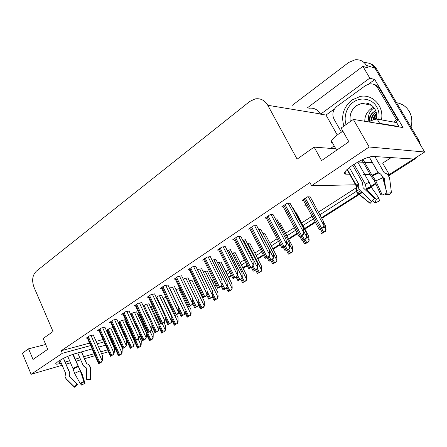<?xml version="1.0" encoding="UTF-8"?>
<svg xmlns="http://www.w3.org/2000/svg" width="447" height="447" viewBox="0 0 447 447"><rect width="100%" height="100%" fill="white"/><g stroke="black" fill="none" stroke-linecap="round" stroke-linejoin="round"><path stroke-width="0.67" d="M92.116 348.939L74.755 353.784C68.877 355.6 63.401 358.092 58.317 361.26L55.786 363.495C55.478 364.4 56.886 364.417 60.01 363.545L61.239 363.188M292.232 105.363L348.682 62.463L355.169 59.775C359.986 59.373 363.713 61.222 366.356 65.34L374.994 68.19C372.468 64.256 368.892 62.435 364.266 62.714C368.892 62.435 372.468 64.256 374.994 68.19L424.65 152.014L413.654 159.02L372.848 156.439C368.127 156.757 361.405 159.668 352.694 165.172C348.403 168.072 345.749 170.43 344.738 172.251C344.134 173.492 344.581 174.129 346.084 174.157L350.057 174.196M337.245 134.988L326.008 115.069L334.563 108.839M368.529 84.12L374.759 79.583L403.071 127.596L353.348 119.405L341.117 128.049L348.883 141.755L321.566 160.579L314.118 147.113L297.104 159.132L267.775 105.274C264.725 100.212 260.512 98.089 255.142 98.904L249.717 101.475L36.33 271.2C32.43 275.151 31.648 280.47 33.978 287.153L53.02 331.54L43.152 338.508L47.74 349.308L33.022 359.455L28.569 348.811L22.35 353.203L31.111 374.295L62.122 365.26M326.008 115.069L320.588 114.181L369.82 78.124L374.759 79.583M320.588 114.181L320.46 113.951C317.677 109.487 313.805 107.587 308.849 108.263M369.82 78.124L362.897 66.352L307.19 107.973M366.356 65.34L367.915 67.978L362.897 66.352M357.684 184.751L311.576 185.706L369.161 146.985L353.348 119.405M369.161 146.985L424.65 152.014M66.022 364.121L70.509 362.813M76.141 361.176L80.723 359.841M84.533 358.729L95.071 355.656M101.598 353.756L108.431 351.767M65.139 362.064L69.631 360.774M75.264 359.153L79.851 357.835M83.667 356.734L94.211 353.7M100.743 351.823L107.582 349.85M114.186 347.95L114.818 347.772M112.761 343.173L112.13 343.352M105.509 345.201L98.664 347.112M387.918 174.548L389.253 174.565L388.415 175.095L413.604 159.015M375.547 183.298L370.954 186.22L375.547 183.298M361.779 192.07L321.488 217.739L361.779 192.07M315.04 221.846L304.603 228.495L315.04 221.846M297.21 233.2L288.466 238.771L297.21 233.2M279.939 244.207L272.81 248.75L279.939 244.207M263.216 254.863L257.606 258.433L263.216 254.863M247.012 265.183L242.838 267.842L247.012 265.183M231.306 275.19L228.49 276.984L231.306 275.19M216.074 284.895L214.538 285.873L216.074 284.895M201.295 294.31L200.971 294.517L201.295 294.31M139.319 333.797L139.039 333.97L139.319 333.797M363.355 174.319L370.099 174.38M199.641 291.779L199.965 291.573M213.174 283.107L214.711 282.124M227.093 274.19L229.903 272.385M241.414 265.015L245.576 262.35M256.142 255.572L261.741 251.991M271.312 245.856L278.42 241.302M286.929 235.848L295.651 230.261M303.021 225.534L313.431 218.868M319.868 214.744L359.304 189.472M31.111 374.295L62.351 353.292L90.635 345.57M97.189 343.782L104.045 341.91M110.672 340.1L111.309 339.927M115.387 349.04L114.393 349.671M378.553 162.943L382.682 163.127L391.175 157.601M382.682 163.127L389.253 174.565M45.689 344.481L28.569 348.811M335.82 148.801L314.118 147.113M311.576 185.706L309.86 182.56L61.245 350.722L62.351 353.292M198.474 289.382L198.803 289.175M211.984 280.682L213.515 279.699M225.875 271.737L228.68 269.932M240.162 262.54L244.313 259.863M254.863 253.069L260.445 249.476M269.994 243.324L277.095 238.754M285.583 233.284L294.282 227.679M301.641 222.947L312.028 216.259M318.443 212.124L358.243 186.494M61.245 350.722L89.556 343.117M96.116 341.357L102.983 339.513M109.616 337.736L110.253 337.563M290.081 203.268L287.058 203.284L281.778 206.832L283.174 206.732M273.111 214.633L270.01 214.733L264.898 218.164L266.278 218.041M256.673 225.634L253.494 225.819L248.543 229.143L249.912 228.993M240.743 236.301L237.497 236.564L232.697 239.782L234.049 239.609M225.299 246.638L221.991 246.973L217.337 250.096L218.672 249.901M195.78 266.401L192.361 266.865L187.98 269.809L189.282 269.575M181.666 275.849L178.197 276.375L173.944 279.23L175.23 278.984M167.955 285.03L164.446 285.611L160.311 288.382L161.579 288.125M154.634 293.947L151.08 294.579L147.063 297.277L148.315 297.009M141.688 302.619L138.095 303.301L134.189 305.921L135.424 305.642M129.094 311.051L125.467 311.777L121.673 314.325L122.886 314.04M116.84 319.253L113.186 320.024L109.493 322.505L110.688 322.214M104.916 327.238L101.234 328.048L97.642 330.462L98.821 330.165M93.311 335.004L89.601 335.859L86.103 338.206L87.266 337.904M210.319 256.667L206.95 257.07L202.435 260.098L203.754 259.886M285.611 211.325L285.236 211.571L285.717 211.532M293.238 208.118L292.606 208.006M276.805 219.008L275.402 218.991M260.875 229.568L258.763 229.674M245.425 239.815L242.654 240.05M230.423 249.761L227.098 250.214M215.862 259.416L212.068 260.204M201.714 268.798L198.446 269.262L197.49 269.899M187.963 277.911L184.65 278.431L183.331 279.308M174.598 286.773L171.24 287.348L169.581 288.449M161.596 295.389L158.199 296.015L156.221 297.328M148.952 303.776L145.515 304.446L143.236 305.96M136.637 311.939L133.172 312.649L130.608 314.353M124.652 319.884L121.159 320.639L118.321 322.522M106.436 330.629L107.073 330.467M113.069 327.5L109.454 328.416L106.364 330.473M310.184 196.881L307.38 196.848L302.111 200.357L303.452 200.278M221.025 262.003L217.499 262.713M249.772 243.118L247.23 243.352M264.775 233.261L262.847 233.368M280.23 223.109L278.962 223.103M296.149 212.655L295.601 212.554M235.195 252.695L232.105 253.097M207.246 271.055L204.123 271.525L203.312 272.055M193.847 279.856L190.679 280.375L189.522 281.135M179.8 288.527L177.599 288.991L176.124 289.963M165.848 297.154L163.088 298.546M152.338 305.625L150.404 306.899M139.358 314.174L138.062 315.029M126.736 322.488L126.043 322.941L137.279 347.565M305.77 204.581L304.765 205.246L306.044 205.156M357.874 162.021L363.215 162.261M364.651 162.322L372.496 162.674M127.194 341.519L126.551 341.927M369.652 63.502C372.507 64.307 374.737 66.016 376.335 68.631L374.994 68.19L417.727 140.324L418.928 140.481L420.621 145.214M376.335 68.631L418.928 140.481M417.476 156.584L414.09 159.59L388.817 175.671M375.838 183.929L371.172 186.902M362.288 192.551L321.801 218.32M315.347 222.422L304.91 229.071M297.512 233.775L288.768 239.341M280.235 244.772L273.1 249.309M263.501 255.416L257.891 258.986M247.292 265.736L243.118 268.39M231.58 275.732L228.758 277.526M216.337 285.432L214.8 286.41M201.552 294.841L201.228 295.048M139.548 334.3L139.017 334.635M127.417 342.016L126.518 342.592M323.483 222.047L325.237 225.288L326.036 229.596L325.081 231.384L321.522 233.597L320.879 232.691M326.036 229.596L325.628 231.306L321.522 233.597M325.628 231.306L325.081 231.384M310.101 196.719L323.31 221.097L324.125 225.539L323.125 227.378L319.443 229.691L318.795 228.758M324.125 225.539L323.701 227.305L319.443 229.691M323.701 227.305L323.125 227.378M289.991 203.106L303.295 228.043L304.016 232.613L302.943 234.507L299.255 236.843L298.635 235.887M304.016 232.613L303.563 234.418L299.255 236.843M303.563 234.418L302.943 234.507M332.635 143.118C331.411 142.906 331.026 142.213 331.467 141.034C332.289 139.157 334.658 136.816 338.575 134.016L342.927 131.245M361.897 159.931L371.412 176.694L374.29 180.538L380.704 194.596L382.252 195.032L375.793 180.879L371.982 175.23L362.998 159.411M369.205 157.026L378.073 172.553L378.849 172.967C380.676 173.699 381.984 175.308 382.761 177.8L386.912 192.948L382.252 195.032M391.449 192.724L389.633 194.635L385.135 194.361L386.202 193.227L391.449 192.724L389.572 177.794L387.488 174.179L384.118 172.643L374.904 156.567M356.32 187.366L356.477 186.483L346.995 169.564M349.364 167.558L358.55 183.907L358.427 184.84C357.913 186.913 358.555 188.88 360.366 190.735L371.809 201.541L374.502 198.468L363.098 187.701L362.489 182.449L352.733 165.144M369.261 157.009L378.257 172.76M357.74 162.093L369.205 182.354L371.446 187.455L379 198.183L376.279 199.401L366.546 189.629L365.266 184.097L354.085 164.267M382.682 177.537L384.347 178.297L385.549 187.975M385.135 194.361L385.012 193.73M371.597 201.726L370.116 203.402L371.809 201.541M379 198.183L379.358 200.999L374.826 203.039L376.279 199.401M370.116 203.402L357.98 193.607C356.08 191.897 355.505 189.869 356.265 187.517L358.427 184.84M372.53 200.72L374.826 203.039M398.545 126.847L398.959 126.568L379.659 123.366L378.022 123.467M334.116 145.756L330.769 148.404M398.959 126.568L396.612 122.584L377.201 119.142C375.458 118.969 372.653 119.902 368.797 121.947M341.391 132.167L333.993 119.098C331.842 114.259 332.803 110.04 336.865 106.442L365.484 85.595L369.434 83.924C372.943 83.511 375.659 84.785 377.586 87.757L396.411 119.718L398.059 120.025L379.313 88.227C378.006 86.103 376.156 84.835 373.759 84.41M395.293 122.349L398.059 120.025M393.634 122.059L396.411 119.718M296.07 212.509L308.503 235.798L309.201 240.095L308.218 241.877L304.765 244.028L304.167 243.129M309.201 240.095L308.788 241.788L304.765 244.028M308.788 241.788L308.218 241.877M280.157 222.975L292.271 245.995L292.874 250.281L291.869 252.058L288.522 254.142L287.957 253.253M292.874 250.281L292.45 251.952L288.522 254.142M292.45 251.952L291.869 252.058M264.708 233.133L276.514 255.891L277.034 260.16L276.006 261.936L272.754 263.959L272.229 263.082M277.034 260.16L276.598 261.819L272.754 263.959M276.598 261.819L276.006 261.936M249.711 243L261.221 265.496L261.657 269.748L260.607 271.519L257.45 273.486L256.958 272.631M261.657 269.748L261.216 271.39L257.45 273.486M261.216 271.39L260.607 271.519M293.154 207.967L306.005 232.049L306.72 236.48L305.692 238.318L302.127 240.553L301.513 239.626M306.72 236.48L306.284 238.229L302.72 240.464L304.508 243.771M302.127 240.553L302.72 240.464M306.284 238.229L305.692 238.318M276.732 218.868L289.243 242.66L289.852 247.079L288.801 248.912L285.348 251.08L284.773 250.164M289.852 247.079L289.41 248.806L285.348 251.08M289.41 248.806L288.801 248.912M260.808 229.434L272.988 252.946L273.508 257.349L272.435 259.182L269.083 261.283L268.546 260.377M273.508 257.349L273.056 259.064L269.083 261.283M273.056 259.064L272.435 259.182M245.358 239.687L257.226 262.925L257.656 267.312L256.561 269.139L253.309 271.178L252.812 270.295M257.656 267.312L257.193 269.01L253.309 271.178M257.193 269.01L256.561 269.139M273.028 214.476L285.963 239.1L286.577 243.66L285.482 245.554L281.912 247.811L281.331 246.867M286.577 243.66L286.114 245.453L281.912 247.811M286.114 245.453L285.482 245.554M256.595 225.489L269.178 249.812L269.697 254.36L268.574 256.248L265.116 258.433L264.574 257.5M269.697 254.36L269.223 256.131L265.116 258.433M269.223 256.131L268.574 256.248M240.67 236.161L252.924 260.193L253.343 264.719L252.203 266.602L248.85 268.72L248.342 267.809M253.343 264.719L252.862 266.473L248.85 268.72M252.862 266.473L252.203 266.602M225.232 246.509L237.161 270.251L237.497 274.76L236.334 276.637L233.083 278.693L232.613 277.805M237.497 274.76L237.005 276.497L233.083 278.693M237.005 276.497L236.334 276.637M346.129 124.506C343.1 116.589 347.325 105.308 354.521 101.435C361.539 96.753 372.681 99.323 376.581 106.643L376.681 106.816C378.805 110.381 379.514 114.588 378.81 119.427M375.759 110.845L373.994 111.8C370.535 114.331 368.87 117.678 368.998 121.841M375.731 110.772L373.865 111.772C370.708 114.041 369.038 117.075 368.842 120.874L368.898 121.891M376.173 112.052L375.961 112.186C372.949 114.343 371.289 117.226 370.976 120.846M376.145 111.957L375.832 112.163C372.787 114.331 371.122 117.248 370.842 120.908M373.083 119.958C373.536 117.494 374.687 115.387 376.542 113.639M372.938 120.014C373.39 117.466 374.586 115.304 376.519 113.521M375.245 119.293L376.765 115.991M376.76 115.79L375.1 119.327M343.916 126.071C340.849 115.762 343.519 107.068 351.929 99.994L360.215 96.435C372.642 93.758 384.297 106.38 381.436 119.891M373.558 107.235L371.071 108.632C366.886 111.811 364.786 116.03 364.769 121.288M411.011 127.127C412.542 121.4 411.916 116.091 409.134 111.202C406.167 106.447 401.97 103.62 396.545 102.721M368.082 103.469L366.618 104.252M371.463 120.623C371.792 117.891 372.843 115.438 374.608 113.253M375.1 112.689L376.078 111.733M373.586 119.779L376.486 113.694M375.726 119.198L376.765 116.544M374.251 108.101L371.815 109.565C368.792 113.22 367.803 116.991 368.842 120.874M369.418 121.618C369.496 118.326 370.613 115.371 372.764 112.75M72.805 354.387L80.27 370.747L83.913 381.57L80.108 383.342L74.588 373.368L72.934 368.451L67.726 356.348M77.728 352.951L83.086 365.288L86.316 368.01L86.724 379.699L90.473 379.419L90.054 367.725C89.886 365.814 88.942 364.551 87.21 363.931L86.5 363.584L81.421 351.923M79.058 367.92L73.157 354.27M60.015 360.198L65.597 373.279L65.011 376.653L66.156 378.754L74.398 386.901L77.147 384.152L68.927 376.028L69.436 372.686L69.151 371.697L63.435 358.349M63.524 358.298L69.447 372.111L69.184 376.285M86.327 368.199L83.332 365.763M83.399 381.794L81.253 383.107L81.114 382.844M77.325 384.398L74.71 387.303L74.398 386.901M83.483 382.068L85.019 383.381L81.298 385.113L81.253 383.107M90.473 379.419L90.702 379.861L86.874 379.721M80.287 383.252L81.298 385.113M85.019 383.381L82.019 373.765L79.717 369.3M235.133 252.583L246.364 274.827L246.722 279.062L245.654 280.828L242.592 282.739L242.129 281.906M246.722 279.062L246.275 280.694L242.592 282.739M246.275 280.694L245.654 280.828M220.969 261.892L231.932 283.89L232.211 288.114L231.127 289.874L228.149 291.729L227.719 290.919M232.211 288.114L231.758 289.723L228.149 291.729M231.758 289.723L231.127 289.874M207.196 270.949L217.896 292.701L218.108 296.909L217.007 298.663L214.113 300.468L213.716 299.686M218.108 296.909L217.65 298.507L214.113 300.468M217.65 298.507L217.007 298.663M230.361 249.638L241.933 272.609L242.28 276.978L241.162 278.799L238.011 280.777L237.541 279.917M242.28 276.978L241.81 278.654L238.011 280.777M241.81 278.654L241.162 278.799M215.8 259.299L227.082 282.007L227.355 286.359L226.221 288.17L223.159 290.092L222.723 289.259M227.355 286.359L226.875 288.019L223.159 290.092M226.875 288.019L226.221 288.17M201.658 268.681L212.666 291.131L212.861 295.467L211.71 297.277L208.738 299.138L208.336 298.333M212.861 295.467L212.375 297.115L208.738 299.138M212.375 297.115L211.71 297.277M187.913 277.799L198.652 299.998L198.781 304.312L197.613 306.117L194.724 307.927L194.35 307.156M198.781 304.312L198.289 305.949L194.724 307.927L192.623 303.563M198.289 305.949L197.613 306.117M210.258 256.544L221.88 280.006L222.131 284.499L220.947 286.371L217.795 288.36L217.359 287.505M222.131 284.499L221.634 286.214L217.795 288.36M221.634 286.214L220.947 286.371M195.725 266.283L207.05 289.466L207.224 293.942L206.022 295.808L202.966 297.741L202.564 296.914M207.224 293.942L206.721 295.646L202.966 297.741L189.047 269.094M206.721 295.646L206.022 295.808M181.611 275.738L192.663 298.657L192.758 303.105L191.545 304.966L188.578 306.838L188.198 306.05M175.006 278.52L188.578 306.843L191.545 304.966M192.758 303.105L192.249 304.793M167.904 284.918L178.683 307.575L178.716 312.006L177.481 313.861L174.604 315.683L174.257 314.923M178.716 312.006L178.197 313.677L174.604 315.683M178.197 313.677L177.481 313.861M193.797 279.755L204.251 301.272L204.396 305.457L203.284 307.212L200.468 308.961L200.094 308.212M204.396 305.457L203.927 307.044L200.468 308.961M203.927 307.044L203.284 307.212M189.5 306.53L190.975 309.609L191.059 313.777L189.93 315.521L187.192 317.225L186.846 316.504M185.092 312.827L187.192 317.225L189.93 315.521M191.059 313.777L190.584 315.347M176.61 314.677L178.057 317.728L178.079 321.874L176.939 323.611L174.28 325.265L173.956 324.583M171.793 319.991L174.274 325.271L176.939 323.611M178.079 321.874L177.604 323.427M164.066 322.611L165.479 325.623L165.446 329.752L164.295 331.484L161.708 333.088L161.406 332.445M158.886 327.036L161.697 333.099L164.295 331.484M165.446 329.752L164.965 331.294M151.583 329.769L153.226 333.317L153.142 337.429L151.98 339.15L149.454 340.726L149.186 340.1M153.142 337.429L152.656 338.955L149.454 340.726M152.656 338.955L151.98 339.15M138.978 335.753L141.291 340.815L141.157 344.9L139.984 346.615L137.536 348.129M141.157 344.9L140.665 346.414L137.525 348.152M140.665 346.414L139.984 346.615M174.548 286.667L185.036 308.62L185.097 312.911L183.918 314.71L181.113 316.465L180.761 315.733M178.711 311.408L181.108 316.47L183.918 314.71M185.097 312.911L184.6 314.532M161.551 295.288L171.793 317.001L171.793 321.276L170.603 323.064L167.876 324.762L167.552 324.069M165.088 318.817L167.871 324.779L170.603 323.064M171.793 321.276L171.29 322.874M148.901 303.681L158.914 325.153L158.853 329.405L157.651 331.188L155.003 332.836L154.701 332.188M151.879 326.098L154.992 332.853L157.651 331.188M158.853 329.405L158.35 330.992M136.598 311.844L146.381 333.088L146.258 337.317L145.052 339.094L142.464 340.715L142.196 340.083M146.258 337.317L145.756 338.893L142.464 340.715M145.756 338.893L145.052 339.094M124.612 319.795L134.178 340.81L134.005 345.023L132.787 346.788L130.284 348.342L130.027 347.772M118.528 322.382L130.267 348.364L132.787 346.788M134.005 345.023L133.497 346.576M112.94 327.534L122.299 348.33L122.076 352.521L120.846 354.281L118.394 355.818L118.17 355.259M122.076 352.521L121.562 354.063L118.394 355.818M121.562 354.063L120.846 354.281M154.584 293.841L165.105 316.241L165.072 320.65L163.825 322.499L161.026 324.271L160.708 323.544M165.072 320.65L164.552 322.304L161.026 324.271M164.552 322.304L163.825 322.499M141.638 302.513L151.913 324.662L151.812 329.053L150.555 330.892L147.84 332.613L147.544 331.925M151.812 329.053L151.287 330.691L147.84 332.613M151.287 330.691L150.555 330.892M129.049 310.95L139.084 332.853L138.922 337.217L137.659 339.049L135.011 340.72L134.748 340.078M138.922 337.217L138.397 338.837L135.754 340.513L138.833 347.235M135.011 340.72L135.754 340.513M138.397 338.837L137.659 339.049M116.796 319.158L126.602 340.815L126.389 345.157L125.115 346.984L122.539 348.61L122.299 348.006M126.389 345.157L125.858 346.766L122.539 348.61M125.858 346.766L125.115 346.984M104.877 327.143L114.46 348.571L114.197 352.884L112.912 354.7L110.409 356.281L110.191 355.717M114.197 352.884L113.661 354.477L110.409 356.281M113.661 354.477L112.912 354.7M93.267 334.915L102.642 356.114L102.329 360.405L101.033 362.21L98.597 363.752L98.401 363.227M102.329 360.405L101.787 361.981L98.597 363.752M101.787 361.981L101.033 362.21M58.875 360.891L60.01 363.545M344.877 172L346.084 174.157M267.775 105.274L320.46 113.951M414.09 159.59L412.872 159.518M320.544 229.283L322.483 232.876M321.661 228.579L323.606 232.177M323.969 226.188L325.835 229.629M304.256 198.926L320.443 228.931M305.39 198.172L321.6 228.205M308.346 196.803L323.913 225.567M283.94 205.38L300.239 236.083M285.069 204.62L301.395 235.351M288.114 203.223L303.787 232.647M371.982 175.23L378.073 172.553M356.477 186.483L358.55 183.907M369.205 182.354L365.266 184.097M371.016 186.405L366.367 188.466M383.252 177.699L382.895 178.28M371.183 186.935L366.339 189.087M383.945 177.867L383.096 179.023M371.446 187.455L366.546 189.629M384.347 178.297L383.275 179.683M357.98 193.607L360.366 190.735M375.793 180.879L382.761 177.8M372.485 175.772L378.849 172.967M356.505 186.885L358.6 184.287M372.195 175.509L378.352 172.805M377.586 87.757L379.313 88.227M379.659 123.366L377.201 119.142M303.804 239.782L305.687 243.336M304.882 239.106L306.776 242.66M306.575 235.597L308.994 240.128M287.561 249.968L289.399 253.477M288.611 249.309L290.455 252.823M289.455 244.224L292.662 250.32M271.804 259.847L273.598 263.317M272.821 259.21L274.62 262.68M262.909 233.362L276.816 260.204M256.505 269.44L258.254 272.871M257.332 268.502L259.249 272.251M247.873 243.263L261.434 269.798M301.049 236.01L303.077 239.832M302.166 235.306L304.2 239.128M303.848 231.535L306.497 236.513M284.275 246.615L286.253 250.387M285.365 245.928L287.337 249.705M286.153 240.492L289.628 247.118M268.021 256.891L269.949 260.618M269.077 256.226L270.999 259.953M258.925 229.652L273.279 257.394M252.259 266.853L254.136 270.541M253.058 265.769L255.159 269.899M243.442 239.944L257.422 267.362M266.993 216.756L282.845 247.085M268.088 216.024L283.968 246.375M271.106 214.638L286.343 243.699M250.583 227.78L266.004 257.74M251.644 227.065L267.094 257.053M254.628 225.701L269.457 254.399M234.681 238.452L249.694 268.055M235.709 237.765L250.75 267.39M238.67 236.413L253.097 264.769M219.265 248.806L233.887 278.056M220.259 248.135L234.91 277.408M223.193 246.8L237.245 274.81M374.932 109.124L375.184 109.571M350.319 121.545C349.263 115.075 351.314 109.766 356.466 105.632L361.986 103.251L371.39 105.28M72.934 368.451L77.901 366.166M86.5 363.584L86.964 363.858M65.508 373.625L65.569 373.206M69.425 375.597L69.006 375.273M85.869 367.607L85.835 368.037M66.581 379.408L66.156 378.754M74.588 373.368L80.27 370.747M90.054 367.725L90.411 368.44L90.707 379.458M73.029 369.021L78.231 366.635M87.21 363.931L87.618 364.076M73.006 368.708L78.035 366.4M86.724 363.785L87.076 363.892M241.654 278.755L243.358 282.146M242.185 277.308L244.319 281.549M233.267 252.879L246.493 279.112M227.042 287.449L228.881 291.159M227.299 285.499L229.819 290.578M219.069 262.221L231.982 288.17M212.772 295.752L214.817 299.92M212.761 293.305L215.728 299.356M205.274 271.307L217.873 296.964M236.971 276.52L238.793 280.163M237.458 274.899L239.788 279.543M228.411 249.934L242.039 277.028M221.874 285.393L223.908 289.505M222.058 283.225L224.869 288.902M213.822 259.629L227.11 286.41M207.212 293.986L209.447 298.574M207.123 291.31L210.386 297.987M199.647 269.044L212.61 295.523M192.73 301.831L195.406 307.391M192.674 299.261L196.317 306.815M185.879 278.196L198.529 304.379M204.313 258.841L218.561 287.751M205.279 258.193L219.555 287.125M208.185 256.874L221.88 284.555M189.802 268.58L203.698 297.154M190.74 267.954L204.659 296.545M193.624 266.647L206.967 294.003M175.721 278.04L189.271 306.284M176.632 277.425L190.204 305.692M179.482 276.134L192.495 303.172M162.043 287.22L175.263 315.146M162.926 286.628L176.168 314.571M165.753 285.348L178.448 312.073M198.753 303.513L201.139 308.441M198.68 300.982L202.022 307.888M191.852 280.14L204.156 305.519M185.069 310.939L187.829 316.722M176.152 289.941L188.695 316.185M178.794 288.74L190.819 313.844M171.793 318.236L174.883 324.785M163.462 298.3L175.721 324.265M174.844 315.621L177.833 321.941M158.908 325.399L162.283 332.635M151.114 306.43L163.099 332.127M162.334 323.706L165.194 329.825M138.302 314.867L150.008 340.273M139.084 314.353L150.807 339.781M150.091 331.445L152.891 337.502M126.602 322.572L138.056 347.721M138.168 338.982L140.906 344.978M178.699 309.514L181.756 315.951M169.759 288.332L182.644 315.398M172.492 287.091L184.84 312.978M165.099 317.063L168.491 324.276M156.768 296.964L169.352 323.74M159.473 295.741L171.536 321.343M143.308 305.91L155.584 332.372M144.124 305.368L156.422 331.853M146.806 304.156L158.59 329.478M131.027 314.073L143.029 340.251M131.826 313.548L143.839 339.742M134.48 312.341L146.001 337.396M119.075 322.024L130.803 347.922M119.846 321.505L131.597 347.425M122.478 320.315L133.742 345.095M107.431 329.763L118.908 355.387M108.185 329.26L119.679 354.907M110.795 328.076L121.807 352.599M148.756 296.143L161.658 323.751M149.616 295.568L162.535 323.192M152.41 294.299L164.803 320.722M135.838 304.815L148.438 332.115M136.676 304.256L149.292 331.573M139.447 302.999L151.544 329.126M123.277 313.246L135.581 340.245M124.093 312.704L136.413 339.72M126.836 311.458L138.648 337.295M111.057 321.449L123.081 348.152M111.851 320.918L123.892 347.637M114.572 319.689L126.115 345.24M99.167 329.433L110.923 355.846M99.938 328.914L111.711 355.348M102.637 327.701L113.918 352.968M87.595 337.206L99.089 363.333M88.344 336.703L99.854 362.847M91.015 335.496L102.05 360.489M303.127 199.675L319.147 229.412M282.845 206.112L299.021 236.608M331.467 141.034L336.613 150.214M347.302 169.279L356.689 186.025L357.427 185.477L357.214 186.064C355.382 190.573 357.634 192.981 358.075 193.383L370.189 203.262M385.035 186.097L384.141 177.956M286.566 250.594L288.309 253.924M270.865 260.439L272.581 263.769M255.617 269.999L257.316 273.329M299.959 236.698L301.876 240.313M283.258 247.258L285.141 250.873M267.06 257.494L268.921 261.109M251.354 267.429L253.186 271.038M265.971 217.449L281.722 247.616M249.616 228.423L264.97 258.277M233.775 239.061L248.744 268.602M218.41 249.376L233.016 278.61M361.986 103.251C367.194 102.246 371.412 104.039 374.653 108.632C376.519 111.705 377.139 115.197 376.514 119.109M81.555 351.884L86.74 363.791M59.976 360.226L65.597 373.279M83.947 366.557L86.282 367.864M86.914 379.749L90.78 379.503M74.336 387.001L66.078 378.911L65.011 376.653M89.087 365.171C90.087 366.506 90.517 367.384 90.383 367.803M240.81 279.28L242.486 282.616M226.422 288.304L228.076 291.634M212.409 297.009L214.068 300.406M236.111 277.062L237.921 280.671M221.321 286.415L223.098 290.019M206.832 295.26L208.704 299.104M203.508 259.383L217.756 288.315M161.367 287.678L174.609 315.671M198.563 305.033L200.446 308.933M146.353 333.959L149.46 340.703M139.067 333.255L142.476 340.692M106.911 330.104L118.405 355.784M148.113 296.573L161.037 324.248M135.229 305.223L147.851 332.585M122.701 313.632L135.028 340.692M110.515 321.818L122.556 348.576M98.653 329.78L110.426 356.248M87.104 337.535L98.614 363.713"/></g></svg>
